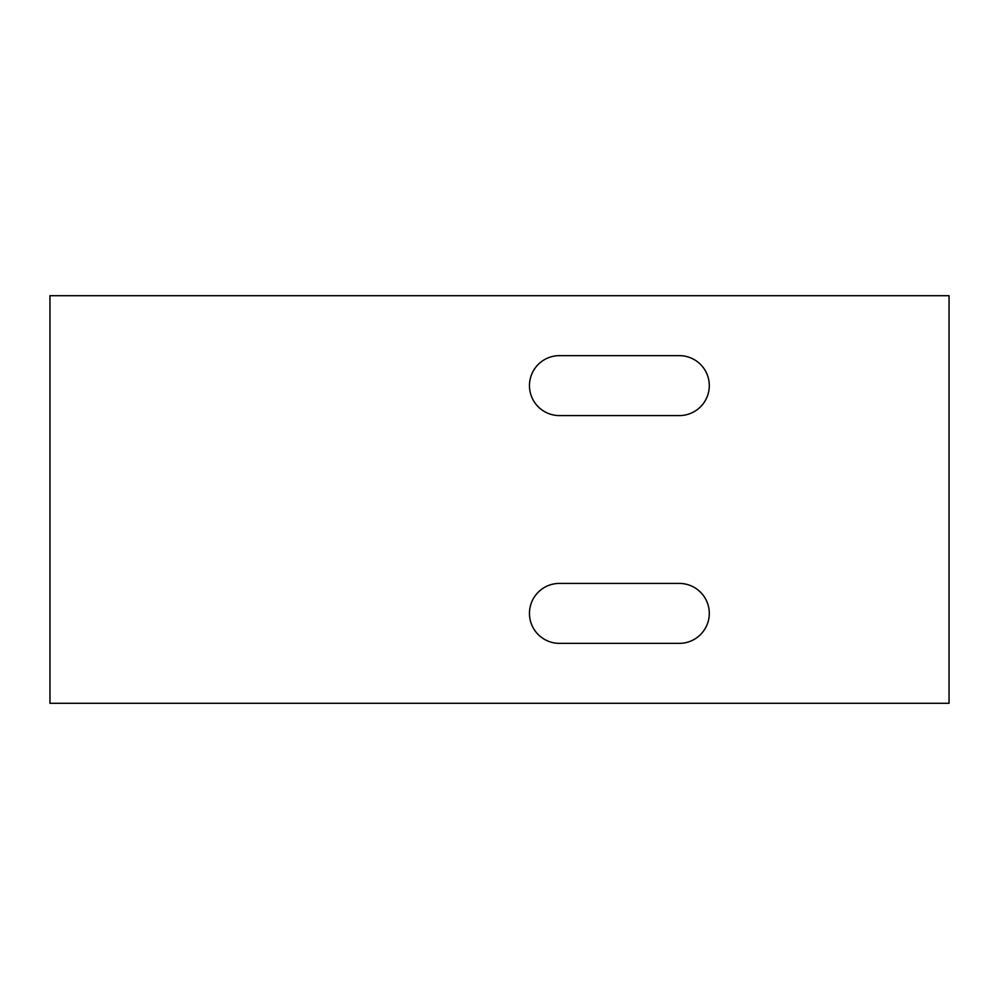 <?xml version="1.0" encoding="UTF-8"?>
<svg xmlns="http://www.w3.org/2000/svg" width="999" height="999" viewBox="0 0 999 999"><rect width="100%" height="100%" fill="white"/><g stroke="black" fill="none" stroke-linecap="round" stroke-linejoin="round"><path stroke-width="1.5" d="M49.95 295.704L49.95 703.296L949.05 703.296L949.05 295.704L49.95 295.704L949.05 295.704L949.05 703.296L49.95 703.296L49.95 295.704M529.47 385.614A29.97 29.97 0 0 1 559.44 355.644L679.32 355.644A29.97 29.97 0 0 1 709.29 385.614A29.97 29.97 0 0 0 679.32 355.644L559.44 355.644A29.97 29.97 0 0 0 529.47 385.614A29.97 29.97 0 0 0 559.44 415.584A29.97 29.97 0 0 1 529.47 385.614M529.47 613.386A29.97 29.97 0 0 1 559.44 583.416L679.32 583.416A29.97 29.97 0 0 1 709.29 613.386A29.97 29.97 0 0 1 679.32 643.356L559.44 643.356A29.97 29.97 0 0 1 529.47 613.386A29.97 29.97 0 0 0 559.44 643.356L679.32 643.356A29.97 29.97 0 0 0 709.29 613.386A29.97 29.97 0 0 0 679.32 583.416L559.44 583.416A29.97 29.97 0 0 0 529.47 613.386M679.32 415.584A29.97 29.97 0 0 0 709.29 385.614A29.97 29.97 0 0 1 679.32 415.584L559.44 415.584L679.32 415.584"/></g></svg>
